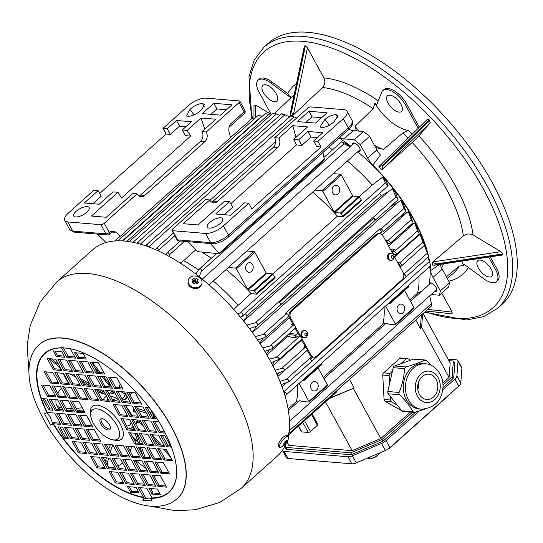 <?xml version="1.0" encoding="UTF-8"?>
<svg xmlns="http://www.w3.org/2000/svg" width="543" height="543" viewBox="0 0 543 543"><rect width="100%" height="100%" fill="white"/><g stroke="black" fill="none" stroke-linecap="round" stroke-linejoin="round"><path stroke-width="0.81" d="M228.365 267.489L235.479 268.079A0.876 0.414 48.2 0 1 236.395 268.833L247.689 289.453L248.239 289.908L254.009 290.39L256.717 294.231L275.165 277.731L272.457 273.882L266.688 273.4L266.138 272.953L254.843 252.325A0.876 0.414 -131.8 0 0 253.92 251.579L246.807 250.981L228.365 267.489A4.378 2.057 48.2 0 1 228.216 267.651L208.98 284.865M314.831 190.125L321.945 190.722A0.876 0.414 48.2 0 1 322.861 191.475L334.155 212.096L334.705 212.544L340.475 213.032L343.183 216.874L361.624 200.367L358.923 196.525L353.154 196.043L352.597 195.595L341.309 174.968A0.876 0.414 -131.8 0 0 340.386 174.215L333.273 173.624L314.831 190.125A4.378 2.057 48.2 0 1 314.682 190.294L246.848 250.988M333.307 173.624L359.758 149.963A4.378 2.057 -131.8 0 0 360.118 149.223M354.694 143.155A4.378 2.057 -131.8 0 0 353.921 143.433L202.234 279.143M385.299 323.852A4.378 2.057 48.2 0 1 385.449 323.689A4.378 2.057 48.2 0 1 386.433 323.418A4.378 2.057 48.2 0 1 388.17 324.09L395.284 324.687A0.876 0.414 48.2 0 0 395.48 324.633L413.929 308.132A0.876 0.414 -131.8 0 0 413.881 307.521L404.569 290.519M298.84 401.209A4.378 2.057 48.2 0 1 298.983 401.046A4.378 2.057 48.2 0 1 299.967 400.775A4.378 2.057 48.2 0 1 301.711 401.447L308.818 402.044A0.876 0.414 48.2 0 0 309.015 401.99L327.463 385.489A0.876 0.414 -131.8 0 0 327.415 384.878L318.11 367.882M431.298 283.079A4.378 2.057 -131.8 0 0 430.524 283.358L410.474 301.297M289.439 421.334L436.368 289.887A4.378 2.057 -131.8 0 0 436.728 289.147M406.13 276.76L404.902 274.52A1.873 0.882 48.2 0 1 406.13 276.76L311.594 361.339A1.873 0.882 -131.8 0 0 310.372 359.099L312.673 357.036A5.254 4.154 94.8 0 0 312.816 357.056L313.881 357.145A5.254 4.154 94.8 0 0 316.644 356.147L401.956 279.821A5.254 4.154 94.8 0 0 403.096 272.484L394.157 256.16M403.795 275.511L404.902 274.52M392.976 254.002L382.971 235.737A5.254 4.154 94.8 0 0 379.951 233.592L378.885 233.504A5.254 4.154 94.8 0 0 376.123 234.501L290.81 310.827A5.254 4.154 94.8 0 0 288.985 314.831L288.482 315.279M381.607 231.963L379.89 228.827L381.03 228.976A1.873 0.882 48.2 0 1 382.761 230.259A1.873 0.882 48.2 0 1 383.066 231.881A1.873 0.882 48.2 0 1 382.686 231.997L381.607 231.963L379.801 233.578M265.581 336.986L288.53 316.46A1.873 0.882 -131.8 0 0 288.224 314.838A1.873 0.882 -131.8 0 0 286.494 313.555L285.353 313.406L379.89 228.827M400.184 265.894L398.467 262.758L399.614 262.907A1.873 0.882 48.2 0 1 401.338 264.197A1.873 0.882 48.2 0 1 401.644 265.812A1.873 0.882 48.2 0 1 401.263 265.934L399.716 266.314M397.999 263.172L398.467 262.758M394.598 256.968L395.161 256.459A1.751 1.385 94.8 0 0 395.752 255.319L395.847 254.694M394.021 254.64L392.243 251.389L394.32 251.667A1.88 0.882 48.2 0 1 396.051 252.957A1.88 0.882 48.2 0 1 396.349 254.579A1.88 0.882 48.2 0 1 395.976 254.701L394.021 254.64M390.41 249.318L391.293 249.393A1.751 1.385 94.8 0 1 392.216 249.061A1.751 1.385 94.8 0 1 392.338 249.074L394.381 249.481L392.243 251.389M391.293 249.393L390.729 249.902M387.831 243.332L386.053 240.081L388.123 240.359A1.88 0.882 48.2 0 1 389.854 241.649A1.88 0.882 48.2 0 1 390.159 243.271A1.88 0.882 48.2 0 1 389.779 243.386L387.831 243.332L387.363 243.746M385.584 240.501L386.053 240.081M272.762 348.301L295.623 327.85A1.88 0.882 -131.8 0 0 295.317 326.228A1.88 0.882 -131.8 0 0 293.587 324.938L291.516 324.66L292.67 323.628L293.369 324.911M295.188 328.237L299.56 336.219M301.385 339.551L305.953 347.893M297.815 333.029L296.559 334.149A1.751 1.385 94.8 0 0 295.976 335.289L295.575 337.882L287.614 336.443L286.989 335.574M269.348 359.147L278.091 356.961A135.139 63.443 48.2 0 1 279.278 359.29L301.82 339.158A1.88 0.882 -131.8 0 0 301.514 337.536A1.88 0.882 -131.8 0 0 299.784 336.246L297.707 335.968L295.575 337.882M299.207 341.493L299.39 341.533A1.751 1.385 94.8 0 0 299.512 341.547A1.751 1.385 94.8 0 0 300.428 341.214L301.684 340.094M298.392 426.146L301.46 431.739A1.751 0.686 -28.7 0 0 301.84 431.929L308.254 432.466A1.751 0.686 -28.7 0 0 310.474 431.522L317.39 425.332A1.751 0.686 -28.7 0 0 317.859 424.402L312.096 413.881M286.378 449.163L285.761 447.493M285.72 447.968A7.005 2.749 -28.7 0 0 285.856 448.674A7.005 2.749 -28.7 0 0 287.396 449.434L349.4 454.613A7.005 2.749 -28.7 0 0 353.771 453.656L380.392 442.369A7.005 2.749 -28.7 0 0 384.906 439.552L415.599 412.096M442.918 387.648L451.803 379.7A7.005 2.749 -28.7 0 0 453.812 376.679L454.824 363.247A7.005 2.749 -28.7 0 0 454.688 362.548A7.005 2.749 -28.7 0 0 453.873 361.923M367.557 458.054A7.005 2.749 -28.7 0 0 369.016 458.699A7.005 2.749 -28.7 0 0 369.43 458.713A7.005 2.749 -28.7 0 0 379.381 453.262A7.005 2.749 -28.7 0 0 379.564 452.964M448.05 359.099L456.344 359.799A7.005 2.749 151.3 0 1 457.885 360.559L461.754 367.625A7.005 2.749 151.3 0 1 461.889 368.324L460.776 383.073A7.005 2.749 151.3 0 1 458.767 386.093L454.898 379.028L442.667 389.969M419.087 411.065L386.087 440.59L389.955 447.656L458.767 386.093M389.955 447.656A7.005 2.749 151.3 0 1 385.442 450.466L356.222 462.86A7.005 2.749 151.3 0 1 351.844 463.817L347.975 456.751L284.206 451.423A7.005 2.749 151.3 0 1 282.665 450.663A7.005 2.749 151.3 0 1 282.53 450.147M284.206 451.423L288.075 458.489L351.844 463.817M288.075 458.489A7.005 2.749 151.3 0 1 286.534 457.729L282.665 450.663M386.087 440.59A7.005 2.749 151.3 0 1 381.573 443.4L352.353 455.794A7.005 2.749 151.3 0 1 347.975 456.751M457.885 360.559A7.005 2.749 151.3 0 1 458.02 361.258L456.907 376A7.005 2.749 151.3 0 1 454.898 379.028M414.207 412.395L402.906 411.451A2.362 1.873 -85.2 0 1 401.752 410.793L388.252 393.784A2.362 1.873 -85.2 0 1 387.804 391.51L393.213 367.679A2.362 1.873 -85.2 0 1 394.564 365.975L413.481 359.161A2.362 1.873 -85.2 0 1 414.126 359.072L425.427 360.016M409.429 411.994A2.362 1.873 94.8 0 0 409.632 412.028A2.362 1.873 94.8 0 0 409.836 412.028M409.632 412.028L403.225 411.492A2.362 1.873 -85.2 0 1 403.021 411.458M410.644 360.185L408.024 358.692A2.362 1.873 94.8 0 0 407.399 358.495A2.362 1.873 94.8 0 0 406.157 358.943L400.815 363.729M401.779 410.834L385.102 401.358A2.362 1.873 -85.2 0 1 384.057 399.451L382.747 375.043A2.362 1.873 -85.2 0 1 383.568 372.878L399.743 358.407A2.362 1.873 -85.2 0 1 400.985 357.959L407.399 358.495M392.406 371.249L389.983 373.414A2.362 1.873 94.8 0 0 389.155 375.58L389.589 383.636M390.274 396.329L390.471 399.987A2.362 1.873 94.8 0 0 391.517 401.895L397.293 405.173M329.173 398.61L353.317 388.367L380.786 438.54L352.19 450.67L325.488 401.901M287.037 442.002L288.883 445.375L352.19 450.67M329.893 397.965L353.317 388.367M289.086 431.183L290.057 431.746L290.098 432.493L431.495 305.987L431.495 303.557L429.642 295.901M289.114 430.945L431.495 303.557M290.098 432.493L288.876 432.819M423.085 313.508L450.181 362.995L449.095 377.426L421.626 327.253L420.33 328.413L421.334 315.083M421.626 327.253L422.63 313.922M415.762 320.065L420.33 328.413M349.468 379.374L354.036 387.722M380.786 438.54L410.372 412.076M442.823 383.039L449.095 377.426M424.884 409.164L414.852 412.307L413.053 411.743C409.979 406.184 405.478 400.517 399.553 394.727L398.983 393.668L399.105 392.453C402.329 384.634 404.135 376.686 404.515 368.622L405.865 366.925C413.596 364.767 419.895 362.5 424.782 360.104L426.581 360.674L431.006 365.29M413.481 359.161L425.332 360.009M425.373 363.817L423.235 363.634A22.779 18.014 94.8 0 0 403.816 392.65A22.779 18.014 94.8 0 0 419.44 409.028L421.578 409.212C434.739 407.929 441.859 400.666 442.932 387.424C444.011 374.65 434.108 363.688 425.373 363.817A22.779 18.014 94.8 0 0 405.947 392.827A22.779 18.014 94.8 0 0 421.578 409.212M417.974 390.39A12.699 10.046 -85.2 0 1 428.807 374.208A12.699 10.046 -85.2 0 1 437.76 387.709A12.699 10.046 -85.2 0 1 426.689 399.526A12.699 10.046 -85.2 0 1 417.974 390.39M417.839 389.582A12.699 10.046 94.8 0 0 418.429 382.55M429.764 266.457A117.621 55.223 48.2 0 1 429.248 283.1A117.621 55.223 48.2 0 1 428.868 284.837M285.964 443.74L285.693 447.364L286.758 449.319M351.626 454.382L350.764 452.808L285.693 447.364M350.764 452.808L381.973 439.572L382.808 441.113M453.066 378.356L452.19 376.754L453.371 361.007L454.796 363.613M381.973 439.572L412.51 412.252M442.966 385.007L452.19 376.754M453.371 361.007L448.885 360.633M288.516 434.984L336.769 391.808A2.104 0.984 -131.8 0 0 336.809 390.695M397.7 311.696A4.819 3.808 -85.2 0 1 397.598 306.537A4.819 3.808 -85.2 0 1 401.27 304.06A4.819 3.808 -85.2 0 1 404.671 309.177A4.819 3.808 -85.2 0 1 400.469 313.657A4.819 3.808 -85.2 0 1 397.7 311.696M288.102 408.954L296.308 401.61A115.632 54.286 -131.8 0 0 297.605 384.702M430.708 265.364L427.877 257.402M283.955 392.385L285.747 392.813L286.589 393.675L286.27 394.842L284.905 395.474M279.95 381.329L286.08 379.55L288.034 379.611A135.139 63.443 48.2 0 1 288.801 381.824L281.247 384.634M288.034 379.611A1.873 0.882 48.2 0 1 288.828 381.804A1.873 0.882 48.2 0 1 288.801 381.824M429.499 261.135A118.306 55.542 48.2 0 0 428.624 256.73A1.873 0.882 -131.8 0 0 428.637 256.717A1.873 0.882 -131.8 0 0 427.843 254.524L424.327 245.416M277.201 374.86L278.607 372.96M275.084 370.292L281.803 368.31L283.527 368.324A135.139 63.443 48.2 0 1 284.512 370.604L307.107 350.391A1.873 0.882 -131.8 0 0 306.802 348.776A1.873 0.882 -131.8 0 0 305.078 347.486L303.931 347.337L305.085 346.305M283.527 368.324A1.873 0.882 48.2 0 1 284.512 370.604L276.659 373.665M272.281 364.652L274.69 361.292M278.091 356.961A1.88 0.882 48.2 0 1 279.278 359.29L271.201 362.575M266.477 354.097L269.498 349.665M262.737 347.9L271.751 345.545A135.139 63.443 48.2 0 1 273.115 347.88L272.776 348.294M271.751 345.545A1.88 0.882 48.2 0 1 273.115 347.88L272.057 348.715L264.869 351.382M259.785 343.278L263.063 338.35A115.632 54.286 -131.8 0 0 262.921 338.126M252.156 332.214L254.891 328.834L255.624 327.09A115.632 54.286 -131.8 0 0 255.251 326.567M375.165 220.2L373.937 217.96A1.873 0.882 48.2 0 1 375.165 220.2L280.629 304.779A1.873 0.882 -131.8 0 0 279.407 302.539L373.937 217.96M246.814 325.108L256.33 322.515A135.139 63.443 48.2 0 1 258.027 324.802L256.968 325.922L249.529 328.664M256.33 322.515A1.873 0.882 48.2 0 1 258.027 324.802M397.836 199.715A1.873 0.882 -131.8 0 0 396.146 197.428L392.379 188.733A117.655 55.237 48.2 0 1 395.596 192.921L398.026 199.627M243.515 320.933L246.603 317.139L247.099 315.741A115.632 54.286 -131.8 0 0 245.327 313.555M388.102 185.57C387.824 185.835 386.962 184.919 385.516 182.821L382.679 177.133A117.655 55.237 48.2 0 1 386.372 181.382L388.13 185.787L242.287 316.277L240.406 317.139M237.359 313.549L241.791 312.795L242.999 314.187L242.287 316.277M332.703 192.969A4.819 3.808 -85.2 0 1 332.601 187.817A4.819 3.808 -85.2 0 1 336.273 185.333A4.819 3.808 -85.2 0 1 339.667 190.45A4.819 3.808 -85.2 0 1 335.472 194.937A4.819 3.808 -85.2 0 1 332.703 192.969M233.748 309.429L250.968 293.505A115.632 54.286 -131.8 0 0 226.139 269.511M238.051 305.057A115.632 54.286 -131.8 0 0 213.223 281.064M350.418 146.943L344.011 143.773L341.513 141.866L345.918 143.501A117.655 55.237 48.2 0 1 350.228 146.732M323.974 157.436L341.513 141.866M195.86 274.086L198.711 269.62C200.469 268.256 201.372 268.826 201.433 271.344L344.011 143.773M201.433 271.344L199.152 276.652M198.711 269.62L216.562 253.533M198.541 269.898A115.632 54.286 -131.8 0 0 183.629 260.667L180.228 263.056M166.117 254.782L166.952 253.024L168.16 252.719L169.206 253.927L169.45 256.595M155.59 249.692L156.33 248.287L157.416 248.029L158.4 249.251L158.597 251.049M145.87 245.884L146.59 244.825L147.506 244.744L148.524 246.834M296.661 118.021L294.068 116.84C291.034 115.625 290.281 115.462 291.808 116.345M289.609 116.854L284.858 114.756C281.742 113.616 280.935 113.514 282.435 114.464M136.965 243.223L138.2 242.66L138.988 243.753M279.706 115.387L275.552 113.609L272.891 113.127L129.241 241.649M132.981 242.321L276.448 113.962M270.55 115.218L266.83 113.799L265.065 113.725L122.874 240.943M262.133 116.351L259.805 115.564L257.918 115.584L117.946 240.82M254.26 118.863L251.524 118.822L115.021 240.949M332.547 149.766A115.632 54.286 -131.8 0 0 328.8 147.248M195.826 249.76L183.629 260.667M211.302 258.237A115.632 54.286 -131.8 0 0 202.139 252.325M359.208 196.661L372.213 185.034A115.632 54.286 -131.8 0 0 347.377 161.04M272.742 274.025L337.434 216.148A115.632 54.286 -131.8 0 0 312.598 192.154M246.237 270.333A4.819 3.808 -85.2 0 1 246.135 265.174A4.819 3.808 -85.2 0 1 249.807 262.69A4.819 3.808 -85.2 0 1 253.201 267.808A4.819 3.808 -85.2 0 1 249.006 272.294A4.819 3.808 -85.2 0 1 246.237 270.333M343.183 216.874L337.434 216.148M256.717 294.231L250.968 293.505M382.679 177.133L372.213 185.034M247.099 315.741L381.254 195.718A115.632 54.286 -131.8 0 0 379.489 193.525M381.254 195.718L388.116 191.923L392.379 188.733M389.779 207.066L397.754 202.559L400.877 200.231A117.655 55.237 48.2 0 1 403.687 204.385L405.859 211.302A1.873 0.882 -131.8 0 0 404.318 208.974L400.877 200.231M255.244 336.558L264.509 334.06A135.139 63.443 48.2 0 1 266.043 336.389L264.882 337.4L257.66 340.074M264.509 334.06A1.873 0.882 48.2 0 1 266.043 336.389M398.263 218.279L408.282 211.641A117.655 55.237 48.2 0 1 410.718 215.768L412.632 221.612M412.972 222.644L412.931 222.793A1.88 0.882 -131.8 0 0 411.56 220.458L408.282 211.641M406.768 228.413L414.662 222.969A117.655 55.237 48.2 0 1 416.725 227.055L418.578 232.56M419.074 234.033L419.087 234.203A1.88 0.882 -131.8 0 0 417.9 231.875L414.662 222.969M401.644 265.812L424.334 245.511A1.873 0.882 -131.8 0 0 423.343 243.237L419.956 234.196A1.751 0.821 48.2 0 1 419.915 234.189L415.802 237.182M420.01 234.209A117.655 55.237 48.2 0 1 421.694 238.262L423.608 243.488M409.802 300.075L417.553 293.139A115.632 54.286 -131.8 0 0 418.85 276.224M311.234 389.053A4.819 3.808 -85.2 0 1 311.132 383.894A4.819 3.808 -85.2 0 1 314.804 381.417A4.819 3.808 -85.2 0 1 318.205 386.535A4.819 3.808 -85.2 0 1 314.003 391.021A4.819 3.808 -85.2 0 1 311.234 389.053M323.336 377.433L382.774 324.252A115.632 54.286 -131.8 0 0 384.071 307.345M298.806 401.209L297.177 401.073A2.898 1.357 48.2 0 0 296.526 401.25A2.898 1.357 48.2 0 0 296.308 401.61M303.7 380.697L322.101 364.305L321.653 363.186M299.105 383.365L308.967 401.386A0.876 0.414 48.2 0 1 309.015 401.99M303.211 379.686L303.652 380.813L302.057 380.718M389.67 302.329L390.118 303.456L388.516 303.361M390.166 303.34L408.567 286.948L408.119 285.828M385.564 306.001L395.433 324.022A0.876 0.414 48.2 0 1 395.48 324.633M382.774 324.252A2.898 1.357 48.2 0 1 382.985 323.893A2.898 1.357 48.2 0 1 383.636 323.709L385.265 323.852M417.553 293.139L421.843 291.123M357.715 151.789A117.621 55.223 48.2 0 1 427.321 253.126M428.251 257.063A117.621 55.223 48.2 0 1 428.705 259.303M339.205 137.936A117.621 55.223 48.2 0 1 350.792 146.23M49.311 358.679A26.281 21.991 12.5 0 0 50.784 359.968L60.463 367.862M58.827 364.869L51.456 358.855M104.534 392.494L100.088 389.894M89.541 383.725L80.065 378.186M74.54 374.955L73.183 374.161M65.547 369.695L65.072 369.416M70.013 373.896L75.823 377.29M81.348 380.521L89.29 385.163M96.925 389.63L104.833 394.252A3.502 2.932 -167.5 0 1 106.347 396.03M91.713 389.195L92.772 389.63M97.604 391.598L102.736 393.682L100.971 391.998M132.621 427.063A3.502 2.769 -85.2 0 1 133.049 427.891L133.558 429.33M134.969 433.273L138.533 443.231M139.938 447.174L143.162 456.181M147.648 464.374L146.515 461.211M145.103 457.267L141.547 447.31M140.135 443.366L136.571 433.402M110.324 444.697L108.702 449.109M110.222 451.885L112.788 444.907M107.31 453.432L107.161 454.097M106.326 457.851L105.763 460.389A26.281 7.398 129.2 0 0 105.518 461.91M107.738 465.969A26.281 7.398 -50.8 0 1 107.718 461.984L108.593 458.041M114.695 466.919A63.069 17.763 -50.8 0 1 109.489 467.353A26.281 7.398 -50.8 0 1 108.396 466.871A26.281 7.398 -50.8 0 1 107.989 466.43M122.67 462.86A8.763 2.464 -50.8 0 1 119.82 464.923A63.069 17.763 -50.8 0 1 117.851 465.819M128.61 455.088A8.763 2.464 -50.8 0 1 128.216 455.855M125.793 459.48A8.763 2.464 -50.8 0 1 125.06 460.369M131.84 446.495L130.157 451.057M77.296 384.166L79.495 384.003M57.863 393.492A63.069 24.761 151.3 0 1 58.61 391.931A8.763 3.441 151.3 0 1 61.63 388.612M61.936 407.793A26.281 10.317 151.3 0 1 56.54 404.976A26.281 10.317 151.3 0 1 56.092 403.687A63.069 24.761 151.3 0 1 56.031 399.696M56.54 404.976L57.701 407.101A26.281 10.317 -28.7 0 0 63.097 409.917M72.545 408.553A26.281 10.317 151.3 0 1 70.42 408.506L65.873 408.132M67.033 410.25L71.581 410.63A26.281 10.317 -28.7 0 0 73.705 410.678M82.36 407.861L76.169 408.309M77.33 410.427L83.52 409.979M130.211 428.576L130.252 429.051M138.628 410.651L146.4 413.087M150.934 414.506L153.784 415.402M152.624 413.284L149.773 412.388M145.239 410.97L137.467 408.533M134.107 409.266A3.502 1.378 -28.7 0 0 132.974 409.992L134.006 409.076M132.974 409.992L134.141 412.11A3.502 1.378 151.3 0 1 135.268 411.384M132.105 392.569L130.035 394.958M125.019 392.664L125.012 394.51A3.502 0.984 -50.8 0 1 122.623 398.386L124.578 399.981A3.502 0.984 129.2 0 0 126.96 396.2M120.22 383.894L118.903 387.641M114.627 392.297L113.032 393.723L111.43 393.594A3.502 2.769 -85.2 0 0 112.313 390.919M113.032 393.723A3.502 2.769 94.8 0 0 113.915 391.048L120.132 402.363L111.587 401.644L112.74 400.612L119.487 401.175M111.654 386.874L103.584 376.699M100.333 372.6L92.12 362.256M94.21 366.776L98.731 372.471M101.982 376.564L110.188 386.915M127.564 397.306L124.578 399.981M136.524 406.816L136.693 406.666A20.322 9.543 -131.8 0 0 136.551 406.429M141.207 422.23A3.502 2.932 12.5 0 0 136.422 421.619L136.117 423.024A3.502 2.932 -167.5 0 1 141.037 423.784L143.725 426.825M153.601 438.004L159.785 445.009M163.436 449.136L170.536 457.172M168.004 452.55L165.113 449.278M161.468 445.145L152.25 434.719M152.216 416.854L153.275 417.391A28.84 13.541 -131.8 0 0 153.411 415.286M142.836 416.617L147.886 415.802M136.422 421.619L138.173 420.051M108.24 399.261A16.819 7.894 -131.8 0 0 107.304 399.879A16.819 7.894 -131.8 0 0 107.039 400.137M126.641 426.011A16.819 7.894 -131.8 0 0 129.729 424.945A16.819 7.894 -131.8 0 0 131.073 422.345M117.01 400.972A16.819 7.894 -131.8 0 0 111.824 398.935M110.27 396.105A20.322 9.543 48.2 0 1 118.815 399.947M126.397 406.931A20.322 9.543 48.2 0 1 132.037 415.714M133.144 426.126A20.322 9.543 48.2 0 1 132.064 427.558A20.322 9.543 48.2 0 1 128.196 428.841M103.462 399.838A20.322 9.543 48.2 0 1 104.962 397.266A20.322 9.543 48.2 0 1 106.625 396.309M284.817 441.9L286.1 442.952L285.645 443.869L284.03 445.314L284.491 444.398L283.765 443.801M284.491 444.398L282.923 445.423L283.215 444.113L284.783 443.081L284.81 441.812L286.426 440.373L286.392 441.642L285.699 441.072M286.392 441.642L287.525 440.258L287.233 441.568L286.1 442.952M286.629 441.398L287.233 441.568M285.645 443.869L284.81 442.796M279.387 445.966A7.005 1.975 -50.8 0 1 283.636 439.26A7.005 1.975 -50.8 0 1 288.428 436.409A7.005 1.975 -50.8 0 1 288.666 437.373C287.695 442.464 284.994 445.776 280.561 447.31A7.005 1.975 -50.8 0 1 279.57 447.269A7.005 1.975 -50.8 0 1 279.387 445.966M279.57 447.269L278.294 446.231L278.111 444.927C280.568 439.056 283.561 435.853 287.091 435.316L288.428 436.409M198.5 282.251L196.824 283.005A138.411 64.977 -131.8 0 0 196.573 282.801L197.007 280.853L198.5 282.251L196.885 283.69L195.399 282.299L194.014 283.656L192.188 282.17L193.573 280.806L192.012 279.72L193.627 278.274L195.188 279.367L194.747 281.328A138.411 64.977 -131.8 0 0 194.509 281.138L193.627 278.274M193.036 282.855L193.573 280.806M194.509 281.138L193.247 282.272M195.188 279.367L196.498 278.315L194.747 281.328M196.498 278.315L198.324 279.801L197.007 280.853M196.647 282.482L194.957 281.138M190.45 285.991A7.005 5.864 -167.5 0 1 188.217 280.344A7.005 5.864 -167.5 0 1 196.335 276.143A7.005 5.864 -167.5 0 1 201.901 283.392A7.005 5.864 -167.5 0 1 197.319 287.6A7.005 5.864 -167.5 0 1 190.45 285.991M201.901 283.392L201.691 284.335C199.383 289.039 195.568 289.894 190.247 286.908L188.774 285.299L187.987 283.419L188.217 280.344M112.442 439.749L115.164 440.298A21.903 10.283 -131.8 0 0 120.695 424.83A21.903 10.283 -131.8 0 0 97.197 405.159A21.903 10.283 -131.8 0 0 90.43 412.653L90.674 415.422A19.27 9.048 -131.8 0 0 112.442 439.749A19.27 9.048 -131.8 0 0 117.308 426.133A19.27 9.048 -131.8 0 0 96.634 408.831A19.27 9.048 -131.8 0 0 90.674 415.422M109.414 424.735A7.005 3.292 48.2 0 1 109.815 429.601A7.005 3.292 48.2 0 1 102.688 426.574A7.005 3.292 48.2 0 1 100.469 419.155A7.005 3.292 48.2 0 1 109.414 424.735M101.174 418.782A7.005 3.292 -131.8 0 0 103.842 425.542A7.005 3.292 -131.8 0 0 110.263 428.936M118.225 469.634L112.034 458.326L120.58 459.045L126.77 470.347L118.225 469.634L119.372 468.602L126.125 469.166M113.833 458.475L119.372 468.602M142.537 458.183L136.347 446.875L144.893 447.588L151.083 458.896L142.537 458.183L143.691 457.152L150.438 457.715M138.146 447.025L143.691 457.152M127.062 429.913L120.872 418.605L129.417 419.318L135.607 430.626L127.062 429.913L128.216 428.882L134.963 429.445M122.67 418.755L128.216 428.882M146.99 407.304L152.529 417.424L151.382 418.456L145.191 407.155L149.04 407.474M150.567 409.524L155.651 418.816L151.382 418.456M152.529 417.424L155.006 417.635M166.857 446.726L160.667 435.418L164.936 435.778L171.126 447.086L166.857 446.726L168.004 445.694L170.482 445.905M162.466 435.567L168.004 445.694M151.782 434.678L157.321 444.798L156.167 445.83L149.977 434.529L158.529 435.242L164.719 446.55L156.167 445.83M157.321 444.798L164.067 445.369M148.429 431.699L142.239 420.391L150.791 421.11L156.981 432.411L148.429 431.699L149.583 430.667L156.33 431.23M144.044 420.54L149.583 430.667M140.691 417.567L134.501 406.259L143.053 406.972L149.244 418.28L140.691 417.567L141.845 416.535L148.592 417.099M136.307 406.408L141.845 416.535M128.562 392.277L134.107 402.397L132.954 403.429L126.763 392.127L135.316 392.84L141.506 404.148L132.954 403.429M134.107 402.397L140.854 402.967M163.911 459.969L157.714 448.661L166.267 449.373L172.457 460.681L163.911 459.969L165.058 458.937L171.812 459.5M159.52 448.81L165.058 458.937M145.483 444.941L139.293 433.633L147.845 434.346L154.036 445.654L145.483 444.941L146.637 443.909L153.384 444.473M141.092 433.782L146.637 443.909M148.83 447.914L154.375 458.041L153.221 459.073L147.031 447.765L155.583 448.484L161.773 459.785L153.221 459.073M154.375 458.041L161.122 458.604M133.354 419.651L138.899 429.778L137.746 430.803L131.555 419.501L140.108 420.214L146.298 431.522L137.746 430.803M138.899 429.778L145.646 430.341M130.008 416.671L123.818 405.363L132.37 406.083L138.56 417.384L130.008 416.671L131.162 415.639L137.908 416.203M125.616 405.512L131.162 415.639M117.879 391.381L123.424 401.508L122.27 402.539L116.08 391.231L124.625 391.944L130.815 403.252L122.27 402.539M123.424 401.508L130.171 402.071M110.141 377.249L115.686 387.376L114.532 388.408L108.342 377.1L116.888 377.813L123.078 389.121L114.532 388.408M115.686 387.376L122.433 387.94M70.352 360.437L75.891 370.557L74.744 371.588L68.547 360.287L77.099 361L83.289 372.308L74.744 371.588M75.891 370.557L82.645 371.127M59.662 359.541L65.208 369.668L64.054 370.699L57.863 359.391L66.416 360.104L72.606 371.412L64.054 370.699M65.208 369.668L71.954 370.231M56.316 356.561L53.221 350.914L61.773 351.626L64.868 357.28L56.316 356.561L57.47 355.529L64.217 356.099M55.019 351.063L57.47 355.529M48.979 358.645L54.524 368.772L53.37 369.803L47.18 358.495L55.725 359.215L61.916 370.516L53.37 369.803M54.524 368.772L61.271 369.335M81.375 439.579L75.185 428.271L83.731 428.99L89.928 440.298L81.375 439.579L82.529 438.547L89.276 439.111M76.984 428.427L82.529 438.547M69.246 414.289L74.791 424.416L73.638 425.447L67.447 414.139L75.993 414.852L82.183 426.16L73.638 425.447M74.791 424.416L81.538 424.979M65.9 411.316L59.71 400.008L68.255 400.72L74.445 412.028L65.9 411.316L67.054 410.284L73.8 410.847M61.508 400.157L67.054 410.284M47.479 396.288L41.288 384.98L49.834 385.693L56.024 397.001L47.479 396.288L48.632 395.256L55.379 395.82M43.087 385.13L48.632 395.256M58.162 397.177L51.972 385.869L60.517 386.589L66.708 397.897L58.162 397.177L59.316 396.146L66.063 396.709M53.771 386.025L59.316 396.146M55.216 410.42L49.026 399.112L57.572 399.824L63.762 411.132L55.216 410.42L56.37 409.388L63.117 409.951M50.825 399.261L56.37 409.388M62.954 424.551L56.764 413.243L65.309 413.963L71.5 425.271L62.954 424.551L64.108 423.52L70.855 424.083M58.563 413.399L64.108 423.52M48.802 409.884L42.612 398.576L46.888 398.935L53.078 410.243L48.802 409.884L49.956 408.852L52.433 409.062M44.417 398.725L49.956 408.852M59.893 426.995L65.431 437.122L64.278 438.153L58.087 426.846L62.364 427.198L68.554 438.506L64.278 438.153M65.431 437.122L67.909 437.325M70.692 438.69L64.502 427.382L73.047 428.094L79.237 439.402L70.692 438.69L71.846 437.658L78.592 438.221M66.3 427.531L71.846 437.658M78.43 452.821L72.239 441.513L80.785 442.226L86.975 453.534L78.43 452.821L79.583 451.79L86.33 452.353M74.038 441.663L79.583 451.79M92.459 456.69L98.005 466.817L96.851 467.849L90.661 456.541L99.213 457.254L105.403 468.561L96.851 467.849M98.005 466.817L104.751 467.38M151.972 494.035L148.877 488.381L157.422 489.094L160.518 494.748L151.972 494.035L153.126 493.003L159.873 493.567M150.676 488.53L153.126 493.003M125.962 483.765L119.772 472.464L128.318 473.177L134.508 484.485L125.962 483.765L127.116 482.734L133.863 483.304M121.571 472.614L127.116 482.734M129.309 486.745L131.759 491.218L130.605 492.25L127.51 486.596L136.055 487.309L139.151 492.963L130.605 492.25M131.759 491.218L138.506 491.782M110.887 471.718L116.426 481.845L115.272 482.876L109.082 471.568L117.634 472.281L123.824 483.589L115.272 482.876M116.426 481.845L123.173 482.408M136.646 484.661L130.456 473.353L139.001 474.066L145.191 485.374L136.646 484.661L137.8 483.63L144.547 484.193M132.254 473.503L137.8 483.63M147.329 485.557L141.139 474.249L149.685 474.962L155.875 486.27L147.329 485.557L148.483 484.526L155.23 485.089M142.938 474.399L148.483 484.526M158.013 486.447L151.823 475.139L160.375 475.858L166.565 487.159L158.013 486.447L159.167 485.415L165.914 485.978M153.621 475.295L159.167 485.415M160.959 473.204L154.769 461.903L163.321 462.616L169.511 473.924L160.959 473.204L162.113 472.179L168.859 472.743M156.574 462.052L162.113 472.179M150.275 472.315L144.085 461.007L152.631 461.72L158.827 473.028L150.275 472.315L151.429 471.283L158.176 471.847M145.884 461.156L151.429 471.283M139.592 471.419L133.402 460.111L141.947 460.831L148.137 472.138L139.592 471.419L140.746 470.387L147.492 470.951M135.2 460.267L140.746 470.387M128.908 470.53L122.718 459.222L131.263 459.935L137.454 471.243L128.908 470.53L130.062 469.498L136.809 470.062M124.517 459.371L130.062 469.498M107.534 468.738L101.344 457.437L109.896 458.149L116.087 469.457L107.534 468.738L108.688 467.713L115.435 468.276M103.15 457.586L108.688 467.713M89.113 453.717L82.923 442.409L91.475 443.122L97.665 454.43L89.113 453.717L90.267 452.686L97.014 453.249M84.722 442.559L90.267 452.686M110.487 455.502L104.297 444.194L112.842 444.907L119.032 456.215L110.487 455.502L111.634 454.471L118.388 455.034M106.095 444.344L111.634 454.471M134.8 444.045L128.61 432.737L137.155 433.457L143.345 444.765L134.8 444.045L135.954 443.013L142.7 443.577M130.408 432.893L135.954 443.013M131.854 457.287L125.664 445.979L134.209 446.692L140.399 458L131.854 457.287L133.008 456.256L139.755 456.819M127.462 446.129L133.008 456.256M121.17 456.391L114.98 445.084L123.526 445.803L129.716 457.111L121.17 456.391L122.324 455.36L129.071 455.93M116.779 445.24L122.324 455.36M99.797 454.606L93.606 443.298L102.159 444.018L108.349 455.319L99.797 454.606L100.95 453.575L107.697 454.138M95.412 443.448L100.95 453.575M92.059 440.475L85.869 429.167L94.421 429.88L100.611 441.188L92.059 440.475L93.213 439.443L99.96 440.006M87.674 429.316L93.213 439.443M84.321 426.336L78.131 415.035L86.683 415.748L92.873 427.056L84.321 426.336L85.475 425.312L92.222 425.875M79.93 415.185L85.475 425.312M72.192 401.046L77.737 411.173L76.583 412.205L70.393 400.897L78.945 401.616L85.136 412.918L76.583 412.205M77.737 411.173L84.484 411.737M68.846 398.073L62.655 386.765L71.208 387.478L77.398 398.786L68.846 398.073L69.999 397.042L76.746 397.605M64.454 386.915L69.999 397.042M46.033 371.887L51.578 382.014L50.424 383.046L44.234 371.738L52.78 372.45L58.97 383.758L50.424 383.046M51.578 382.014L58.325 382.577M61.108 383.942L54.918 372.634L63.47 373.346L69.66 384.654L61.108 383.942L62.262 382.91L69.009 383.473M56.716 372.783L62.262 382.91M71.791 384.831L65.601 373.523L74.153 374.242L80.344 385.544L71.791 384.831L72.945 383.799L79.692 384.363M67.407 373.672L72.945 383.799M82.482 385.727L76.291 374.419L84.837 375.132L91.027 386.44L82.482 385.727L83.629 384.695L90.382 385.258M78.09 374.568L83.67 384.695M103.849 387.512L97.659 376.204L106.204 376.917L112.394 388.225L103.849 387.512L105.003 386.48L111.749 387.044M99.457 376.353L105.003 386.48M107.195 390.492L112.74 400.612M111.587 401.644L105.396 390.336L113.942 391.055M119.324 415.782L113.134 404.474L121.68 405.187L127.87 416.495L119.324 415.782L120.478 414.75L127.225 415.314M114.933 404.623L120.478 414.75M75.144 387.811L80.683 397.931L79.529 398.962L73.339 387.661L81.891 388.374L88.081 399.682L79.529 398.962M80.683 397.931L87.43 398.501M85.828 388.7L91.367 398.827L90.219 399.858L84.029 388.55L92.575 389.263L98.765 400.571L90.219 399.858M91.367 398.827L98.12 399.39M96.511 389.596L102.057 399.723L100.903 400.754L94.713 389.446L103.258 390.159L109.448 401.467L100.903 400.754M102.057 399.723L108.804 400.286M93.165 386.616L86.975 375.308L95.52 376.027L101.711 387.335L93.165 386.616L94.319 385.584L101.066 386.148M88.774 375.464L94.319 385.584M85.427 372.484L79.237 361.176L87.783 361.889L93.973 373.197L85.427 372.484L86.581 371.453L93.328 372.016M81.036 361.326L86.581 371.453M91.719 362.222L97.265 372.349L96.111 373.38L89.921 362.072L98.466 362.785L104.656 374.093L96.111 373.38M97.265 372.349L104.012 372.912M76.393 352.848L78.844 357.321L77.69 358.353L74.595 352.699L83.14 353.412L86.235 359.066L77.69 358.353M78.844 357.321L85.59 357.885M63.416 347.764L68.153 356.425L74.9 356.989M68.153 356.425L66.999 357.457L61.386 347.595M70.427 348.816L75.552 358.17L66.999 357.457M50.703 425.06L44.512 413.759L47.275 412.456L54.626 413.067L60.816 424.375L53.465 423.757L50.703 425.06L53.581 422.644L60.171 423.194M142.816 500.198L143.515 497.218L138.194 487.485L146.739 488.205L152.067 497.931L151.361 500.911L142.816 500.198L144.669 498.542L149.807 498.121L151.836 498.807M139.992 487.641L145.422 497.551L144.669 498.542M46.8 412.646L50.329 416.976L52.549 423.404M154.728 421.436L160.266 431.563L164.638 431.929M160.266 431.563L159.119 432.595L152.929 421.287L158.855 421.782M165.248 433.104L159.119 432.595M61.284 347.629L68.364 348.416C98.358 352.685 144.105 391.91 163.85 430.443C171.581 445.022 175.81 457.953 176.55 469.227C176.889 475.451 176.197 480.555 174.459 484.546A93.24 43.773 -131.8 0 1 152.067 498.325M241.18 488.381A138.411 64.977 -131.8 0 0 217.22 366.62A138.411 64.977 -131.8 0 0 87.823 273.523A138.411 64.977 -131.8 0 0 56.676 282.021L92.982 249.542A138.411 64.977 48.2 0 1 124.137 241.038A138.411 64.977 48.2 0 1 239.639 316.223A138.411 64.977 48.2 0 1 288.258 436.273M286.154 443.264A138.411 64.977 48.2 0 1 277.554 455.842L241.235 488.333L219.718 502.458L195.222 509.762L175.301 510.678L149.325 506.028M307.223 350.215L309.795 354.912A5.254 4.154 94.8 0 0 312.673 357.036M304.793 330.646L303.992 330.578A3.502 2.769 94.8 0 0 301.324 332.384A3.502 2.769 94.8 0 0 301.392 336.137A3.502 2.769 94.8 0 0 303.408 337.563L304.209 337.631A3.502 2.769 -85.2 0 1 302.193 336.205A3.502 2.769 -85.2 0 1 302.125 332.452A3.502 2.769 -85.2 0 1 304.793 330.646C309.028 330.728 308.112 338.656 304.209 337.631M391.259 253.289L390.458 253.221A3.502 2.769 94.8 0 0 387.783 255.027A3.502 2.769 94.8 0 0 387.858 258.773A3.502 2.769 94.8 0 0 389.874 260.206L390.675 260.273A3.502 2.769 -85.2 0 1 388.659 258.841A3.502 2.769 -85.2 0 1 388.584 255.095A3.502 2.769 -85.2 0 1 391.259 253.289C395.494 253.371 394.571 261.298 390.675 260.273M379.951 233.592A5.254 4.154 94.8 0 0 377.195 234.59L291.883 310.922A5.254 4.154 94.8 0 0 290.743 318.252L294.761 325.59M295.786 327.456L300.951 336.898M301.976 338.771L310.861 355A5.254 4.154 94.8 0 0 313.881 357.145M288.985 314.831A5.254 4.154 94.8 0 0 289.677 318.164L292.67 323.628M188.143 241.696L197.632 251.633L219.447 253.771L197.632 251.633M295.989 137.325L292.786 125.671L278.926 138.071A7.005 5.545 -85.2 0 1 277.412 147.852L217.458 201.487A7.005 5.545 -85.2 0 1 213.779 202.817A7.005 5.545 -85.2 0 1 209.754 199.96L205.478 199.6L172.62 228.997A2.627 1.032 151.3 0 0 171.921 230.395A2.627 1.032 151.3 0 0 172.498 230.68L205.621 233.449L210.65 242.633L177.527 239.863L172.498 230.68M209.754 199.96L183.208 223.702L198.052 224.945L224.598 201.202L229.519 201.609L215.686 213.99L230.646 215.238L244.479 202.858L248.755 203.218L251.85 208.872L321.022 146.983L317.926 141.329L343.285 118.639L348.314 127.829L228.42 235.099A2.627 1.235 -131.8 0 1 228.569 236.924L348.463 129.648C353.371 123.845 352.95 124.741 352.061 120.383L347.031 111.193A14.016 5.505 151.3 0 0 343.963 109.672L310.84 106.903A2.627 1.032 151.3 0 0 307.508 108.315L274.649 137.712A7.005 5.545 -85.2 0 1 273.136 147.492L213.189 201.127A7.005 5.545 -85.2 0 1 211.689 202.091M308.899 111.254L297.374 121.571L315.537 123.085L327.062 112.774L308.899 111.254L311.994 116.908L321.551 117.709M336.063 114.654C332.472 114.709 328.773 116.283 324.952 119.365L319.997 126.94L321.653 127.544C326.051 127.306 330.239 125.304 334.196 121.544L337.984 115.598L336.063 114.654L337.746 117.729M220.777 217.797A8.763 3.441 -28.7 0 0 211.383 221.157A8.763 3.441 -28.7 0 0 207.324 227.164A8.763 3.441 -28.7 0 0 216.664 225.969A8.763 3.441 -28.7 0 0 222.691 218.748A8.763 3.441 -28.7 0 0 220.777 217.797M219.447 253.771L323.669 160.592L324.334 159.201L322.936 152.488M324.293 158.943L219.026 253.418M278.926 138.071L274.649 137.712M230.687 203.734L296.417 144.927L293.77 139.313L307.63 126.913L292.786 125.671M229.519 201.609L232.614 207.263L224.293 214.709M321.022 146.983L316.745 146.63L313.65 140.976L322.875 132.723L307.915 131.474L298.691 139.721L301.786 145.375L296.417 144.927M317.356 137.657L311.01 137.128L301.786 145.375M228.569 236.924C223.187 241.411 217.716 243.671 212.157 243.705A2.627 2.077 -85.2 0 1 210.65 242.633A14.016 5.505 151.3 0 0 228.42 235.099L223.39 225.908A14.016 5.505 151.3 0 1 205.621 233.449M223.39 225.908L248.755 203.218M298.691 139.721L293.77 139.313M307.915 131.474L311.01 137.128M317.926 141.329L313.65 140.976M347.031 111.193A14.016 5.505 151.3 0 1 343.285 118.639M218.89 253.248L210.569 243.576M305.981 122.29L311.994 116.908M226.451 109.754L216.901 108.96L210.888 114.335M213.806 103.306L231.97 104.819L220.438 115.136L202.274 113.616L213.806 103.306L216.901 108.96M202.498 103.489L204.419 104.439L202.077 109.089C197.896 113.473 193.233 115.903 188.088 116.378L186.432 115.768L189.955 109.489C193.912 105.722 198.1 103.727 202.498 103.489L204.188 106.564M99.654 193.471L166.09 134.033L162.995 128.379L167.271 128.739L170.366 134.392L179.59 126.139L176.489 120.485L191.448 121.734L182.231 129.987L187.152 130.401L201.012 118.001L215.856 119.236L201.996 131.637L206.265 131.997A7.005 5.545 -85.2 0 1 204.752 141.777L144.805 195.412A7.005 5.545 -85.2 0 1 141.126 196.742A7.005 5.545 -85.2 0 1 137.094 193.885L104.242 223.282L109.272 232.465L110.738 231.148L115.992 232.024L120.139 236.375M201.996 131.637A7.005 5.545 -85.2 0 1 200.476 141.418L140.528 195.052A7.005 5.545 -85.2 0 1 139.035 196.016M167.271 128.739L176.489 120.485M179.59 126.139L185.937 126.668M182.231 129.987L185.326 135.641L190.695 136.089L187.152 130.401M166.09 134.033L170.366 134.392M92.873 203.72L101.195 196.274L98.1 190.627L93.824 190.267L68.459 212.958A14.016 5.505 -28.7 0 0 64.712 220.404A14.016 5.505 -28.7 0 0 67.787 221.924L72.816 231.114L105.939 233.884L100.91 224.693L67.787 221.924M137.094 193.885L132.825 193.525L106.279 217.275L91.434 216.033L117.98 192.283L121.523 197.978L190.695 136.089M230.626 137.522L228.847 131.053L228.922 127.435L230.001 124.449L229.18 127.137L244.302 113.609A2.627 1.235 -131.8 0 0 244.153 111.79L239.124 102.6A2.627 1.032 -28.7 0 0 239.83 101.202A2.627 1.032 -28.7 0 0 239.253 100.917L206.13 98.154A14.016 5.505 -28.7 0 0 188.36 105.688L162.995 128.379M239.124 102.6L206.265 131.997M201.012 118.001L204.792 129.132M117.98 192.283L113.053 191.876L99.22 204.249L84.26 203.001L98.1 190.627M100.91 224.693A2.627 1.032 -28.7 0 0 104.242 223.282M87.213 206.632A8.763 3.441 151.3 0 1 89.133 207.582A8.763 3.441 151.3 0 1 83.099 214.804A8.763 3.441 151.3 0 1 73.767 215.999A8.763 3.441 151.3 0 1 77.825 209.992A8.763 3.441 151.3 0 1 87.213 206.632M106.075 242.483L97.34 234.108M111.383 232.166L110.738 231.148M430.199 266.07A118.306 55.542 48.2 0 1 430.572 270.652A17.519 8.226 -131.8 0 0 432.988 277.419L440.353 290.872A132.275 62.099 48.2 0 1 439.382 295.216L431.176 294.53M339.619 137.569A17.519 8.226 -131.8 0 0 344.099 138.893L354.267 139.741A132.275 62.099 48.2 0 1 360.301 144.669L367.672 158.115A17.519 8.226 -131.8 0 0 372.783 165.113A118.306 55.542 48.2 0 1 428.21 254.932M357.946 151.585A5.43 2.552 -131.8 0 0 360.226 149.841A5.43 2.552 -131.8 0 0 354.09 142.985A5.43 2.552 -131.8 0 0 353.751 142.931A5.43 2.552 -131.8 0 0 352.102 145.056M434.549 291.51A5.43 2.552 -131.8 0 0 435.153 291.625A5.43 2.552 -131.8 0 0 436.83 289.765A5.43 2.552 -131.8 0 0 430.701 282.91A5.43 2.552 -131.8 0 0 429.248 283.1M441.737 293.111L452.129 312.096L452.088 313.881L451.518 313.834M253.995 105.132L253.954 118.788L253.995 105.132L255.61 105.084L271.242 114.424M271.31 114.546L259.14 92.324A17.519 8.226 48.2 0 1 258.149 80.16L259.296 79.129A17.519 8.226 48.2 0 1 271.819 81.857L287.749 93.586L290.2 97.265A121.965 57.259 48.2 0 1 290.817 96.206L290.525 98.229M395.637 110.908A10.514 4.935 48.2 0 1 388.035 103.014A10.514 4.935 48.2 0 1 387.478 95.806A10.514 4.935 48.2 0 1 398.168 100.353A10.514 4.935 48.2 0 1 401.501 111.478A10.514 4.935 48.2 0 1 395.637 110.908M356.439 130.897L355.115 126.186L373.129 108.736L374.921 103.238A121.965 57.259 48.2 0 1 376.808 104.507L381.722 92.174A17.519 8.226 48.2 0 1 382.808 90.586A17.519 8.226 48.2 0 1 405.173 104.534L418.185 128.297M382.808 90.586L383.962 89.554A17.519 8.226 48.2 0 1 406.327 103.503L419.305 127.205M429.208 119.867L430.3 122.609L418.863 135.974L412.218 142.504L382.191 169.47L381.749 169.81L382.761 166.334L382.157 165.703L429.208 119.867L427.327 119.392L379.082 166.396M502.838 253.893L436.185 263.912L436.253 264.502L435.398 264.923L432.723 265.188L432.391 262.303L463.355 235.9C466.457 233.673 469.702 233.381 473.089 235.017L500.958 251.667L502.838 253.893L502.533 255.006L434.352 265.255M477.277 265.534A10.514 4.935 48.2 0 1 477.765 260.708A10.514 4.935 48.2 0 1 488.449 265.255A10.514 4.935 48.2 0 1 491.782 276.38A10.514 4.935 48.2 0 1 484.159 274.656A10.514 4.935 48.2 0 1 477.277 265.534M488.693 257.083L495.454 269.437A17.519 8.226 48.2 0 1 496.451 281.6A17.519 8.226 48.2 0 1 483.935 278.871L464.401 264.495A121.965 57.259 48.2 0 1 463.783 265.554L459.263 266.056L446.387 276.808M490.281 256.846L496.607 268.405A17.519 8.226 48.2 0 1 497.605 280.568L496.451 281.6M461.788 261.129A33.286 15.625 -131.8 0 0 463.783 265.554M436.185 263.912L432.391 262.303M381.749 169.803L378.804 166.701L382.157 165.703M379.184 166.301L427.327 119.392M374.921 103.238A33.286 15.625 -131.8 0 0 408.2 130.381L402.838 132.974L383.575 149.4L375.641 147.581M412.069 134.257A121.965 57.259 -131.8 0 0 408.2 130.381M372.79 165.113L380.446 155.074A17.519 8.226 48.2 0 1 376.89 149.868L369.525 136.415A132.275 62.099 -131.8 0 0 363.491 131.487L353.323 130.639A17.519 8.226 48.2 0 1 348.898 129.343L348.396 129.716M290.295 113.209L304.379 46.155L305.349 45.863L307.447 47.832L323.879 77.846C325.467 81.436 324.999 84.654 322.481 87.518L292.908 115.381L291.55 111.566L291.021 111.519L290.24 113.46L290.295 115.164L292.908 115.381M258.149 80.16A17.519 8.226 48.2 0 1 270.665 82.889L290.2 97.265M277.324 96.226A10.514 4.935 48.2 0 1 276.835 101.052A10.514 4.935 48.2 0 1 266.151 96.511A10.514 4.935 48.2 0 1 262.819 85.387A10.514 4.935 48.2 0 1 270.441 87.104A10.514 4.935 48.2 0 1 277.324 96.226M307.99 32.322A175.199 82.251 -131.8 0 0 268.554 43.094L263.939 47.221A175.199 82.251 48.2 0 1 303.381 36.449A175.199 82.251 48.2 0 1 467.116 154.212A175.199 82.251 48.2 0 1 497.578 308.356L502.187 304.229A175.199 82.251 -131.8 0 0 471.724 150.085A175.199 82.251 -131.8 0 0 307.99 32.322M441.676 268.147L443.604 263.864M439.382 295.216L448.606 286.962A132.275 62.099 -131.8 0 0 449.577 282.625L442.206 269.172A17.519 8.226 48.2 0 1 440.203 264.373M440.353 290.872L449.577 282.625M430.572 270.652L440.122 264.081M360.301 144.669L369.525 136.415M363.491 131.487L354.267 139.741M301.84 431.929L298.582 425.977M451.946 392.195A1.751 0.821 48.2 0 1 451.803 392.616L389.541 448.321L387.94 449.163M389.691 447.887A1.751 0.821 48.2 0 1 389.541 448.321M352.353 455.794L356.222 462.86M385.442 450.466L381.573 443.4M456.907 376L460.776 383.073M461.889 368.324L458.02 361.258M406.157 358.943L399.743 358.407M383.568 372.878L389.983 373.414M389.155 375.58L382.747 375.043M384.057 399.451L390.471 399.987M391.517 401.895L385.102 401.358M394.564 365.975L405.865 366.925M404.515 368.622L393.213 367.679M387.804 391.51L399.105 392.453M399.553 394.727L388.252 393.784M401.752 410.793L413.053 411.743M415.619 391.245A15.767 12.469 94.8 0 0 436.409 397.781A15.767 12.469 94.8 0 0 431.217 371.582A15.767 12.469 94.8 0 0 415.619 391.245M288.815 433.246L289.324 432.785M308.254 432.466L302.689 422.305M310.474 431.522L304.528 420.655M317.39 425.332L311.444 414.472M282.027 386.738L286.446 382.788M283.765 391.788L429.581 261.332M277.894 376.428L283.975 370.984M400.13 267.068L401.406 265.921M286.08 379.55L311.601 356.717M403.714 274.303L427.334 253.167M281.803 368.31L305.078 347.486M272.871 365.799L300.096 341.438M266.959 354.925L287.614 336.443M255.543 322.596L395.928 197M240.332 312.72L385.516 182.821M322.861 191.475L341.309 174.968M321.945 190.722L340.386 174.215M334.155 212.096L352.597 195.595M334.705 212.544L353.154 196.043M340.475 213.032L358.923 196.525M341.031 213.48L359.473 196.98M342.64 216.426L361.088 199.919M169.375 254.843L184.416 241.384M158.57 250.262L174.832 235.716M148.701 246.902L294.068 116.84M140.277 244.112L284.858 114.756M126.886 241.323L268.731 114.417M122.284 240.909L261.712 116.161M256.174 293.783L274.622 277.276M254.565 290.838L273.007 274.337M254.009 290.39L272.457 273.882M248.239 289.908L266.688 273.4M247.689 289.453L266.138 272.953M236.395 268.833L254.843 252.325M235.479 268.079L253.92 251.579M243.685 321.144L388.116 191.923M255.624 327.09L256.887 325.963M252.42 332.587L397.754 202.559M381.03 228.976L404.04 208.39M263.484 334.142L286.494 313.555M263.063 338.35L263.586 337.882M288.584 315.51L288.971 315.164M380.127 233.612L381.953 231.976M260.158 343.848L289.433 317.655M382.184 234.671L406.3 213.094M387.471 243.95L388.15 243.339M388.632 246.067L413.807 223.54M395.447 256.133L419.956 234.196M399.614 262.907L422.888 242.09M394.32 251.667L417.506 230.924M388.123 240.359L411.221 219.691M270.489 345.606L293.587 324.938M289.263 333.538L296.559 334.149M288.048 334.631L295.976 335.289M276.597 356.995L299.784 336.246M308.967 401.386L327.415 384.878M303.625 380.446L322.067 363.946M390.091 303.089L408.533 286.589M395.433 324.022L413.881 307.521M51.035 358.821L50.784 359.968M105.023 393.383L104.833 394.252M103.177 393.288L102.736 393.682M133.049 427.891L134.162 427.986M105.763 460.389L107.718 461.984M71.581 410.63L70.42 408.506M132.811 437.278A76.176 35.763 -131.8 0 0 137.684 440.862M140.04 447.446A93.647 43.963 48.2 0 1 139.626 447.147M126.858 396.017L125.012 394.51M125.012 394.096A20.322 9.543 -131.8 0 0 120.648 391.612M141.037 423.784L141.336 422.461M138.94 411.221A20.322 9.543 -131.8 0 0 138.723 410.684M60.192 367.638A136.653 64.155 -131.8 0 0 60.999 369.315M63.002 373.306A136.653 64.155 -131.8 0 0 68.554 383.433M135.255 460.267A136.653 64.155 -131.8 0 0 146.094 468.399M61.678 347.73A92.914 43.623 -131.8 0 0 47.275 412.456M53.465 423.757A92.914 43.623 -131.8 0 0 143.515 497.218M152.067 497.931A92.914 43.623 -131.8 0 0 176.407 476.734M53.119 423.873A93.24 43.773 -131.8 0 0 143.515 497.605M60.436 347.751L53.031 348.823A93.24 43.773 -131.8 0 0 46.929 412.565M62.628 338.194A103.353 48.524 -131.8 0 0 40.813 343.352C33.089 348.755 27.136 360.566 29.444 379.516C31.718 395.671 38.852 412.972 50.845 431.413C64.76 452.4 81.531 470.123 101.174 484.573C115.191 494.721 128.623 501.399 141.452 504.61C150.065 506.734 157.87 506.924 164.868 505.173C170.285 503.775 174.839 501.148 178.532 497.293A103.353 48.524 -131.8 0 0 158.074 406.076A103.353 48.524 -131.8 0 0 62.628 338.194M175.172 500.293A103.442 48.565 -131.8 0 0 161.027 409.924A103.442 48.565 -131.8 0 0 62.696 338.031A103.442 48.565 -131.8 0 0 37.453 346.366M84.803 384.79A93.647 43.963 48.2 0 1 83.12 381.559M112.272 390.912A20.322 9.543 -131.8 0 0 111.356 391.551L108.953 393.695M377.195 234.59L376.123 234.501M310.861 355L309.795 354.912M290.743 318.252L289.677 318.164M291.883 310.922L290.81 310.827M391.435 257.667A1.317 1.038 94.8 0 0 393.234 257.423A1.317 1.038 94.8 0 0 392.229 255.59A1.317 1.038 94.8 0 0 391.435 257.667M304.969 335.024A1.317 1.038 94.8 0 0 306.775 334.78A1.317 1.038 94.8 0 0 305.763 332.947A1.317 1.038 94.8 0 0 304.969 335.024M329.343 125.25L324.952 119.365M273.136 147.492L277.412 147.852M213.189 201.127L217.458 201.487M176.95 239.578A2.627 2.627 0 0 0 179.034 240.936A2.627 2.077 -85.2 0 1 177.527 239.863A2.627 1.032 151.3 0 1 176.95 239.578L171.921 230.395M352.061 120.383A14.016 5.505 151.3 0 1 348.314 127.829A2.627 1.235 -131.8 0 1 348.477 129.641M189.955 109.489L194.109 114.94M144.805 195.412L140.528 195.052M204.752 141.777L200.476 141.418M230.001 124.449L244.153 111.79A2.627 1.032 -28.7 0 0 244.859 110.392L239.83 101.202M74.323 232.18L69.742 229.594A14.016 5.505 -28.7 0 0 72.816 231.114A2.627 2.077 -85.2 0 0 74.323 232.18L107.446 234.949A2.627 2.077 -85.2 0 1 105.939 233.884A2.627 1.032 -28.7 0 0 109.272 232.465A2.627 1.235 -131.8 0 1 109.421 234.291L113.222 231.508A3.502 2.769 94.8 0 1 114.756 232.275L111.939 232.037M115.992 232.024L114.756 232.275M427.721 309.361L452.129 312.096M452.088 313.881L425.943 310.956M451.538 313.834L425.922 310.969L451.559 313.834M255.61 105.084L255.57 117.688M406.327 103.503L405.173 104.534M429.812 120.505L382.761 166.334M436.253 264.502L502.906 254.477M496.607 268.405L495.454 269.437M432.805 261.916L500.958 251.667M463.355 235.9A119.596 56.146 -131.8 0 0 412.218 142.504M418.863 135.974A126.6 59.438 48.2 0 1 473.089 235.017M382.191 169.47L430.3 122.609M408.065 138.16A119.596 56.146 -131.8 0 0 402.838 132.974M383.575 149.4A33.286 15.625 48.2 0 1 374.283 145.11M358.753 131.094A33.286 15.625 48.2 0 1 355.115 126.186M323.879 77.846A126.6 59.438 48.2 0 1 378.288 100.801M373.129 108.736A119.596 56.146 -131.8 0 0 322.481 87.518M307.447 47.832L293.335 115.007M304.813 45.822L291.021 111.519M291.55 111.566L305.349 45.863M294.163 94.787A119.596 56.146 -131.8 0 0 293.648 95.269L274.636 113.317M287.749 93.586A126.6 59.438 48.2 0 1 296.532 83.513M271.819 81.857L270.665 82.889M252.658 118.612A171.697 80.608 48.2 0 1 302.621 41.336A171.697 80.608 48.2 0 1 492.006 206.259A171.697 80.608 48.2 0 1 425.217 311.601M468.405 267.441A126.6 59.438 48.2 0 1 448.79 281.186M447.276 278.43L453.113 273.509A119.596 56.146 -131.8 0 0 459.263 266.056M432.988 277.419L442.206 269.172M367.672 158.115L376.89 149.868M344.099 138.893L353.323 130.639M288.374 410.542L298.983 401.046M324.008 378.654L385.449 323.689M369.43 458.713C373.638 458.53 376.957 456.717 379.381 453.262M452.455 391.741L451.796 392.623M286.27 394.842L430.816 265.52M288.828 381.804L428.637 256.717M257.47 325.596L398.067 199.81M166.952 253.024L180.344 241.044M156.33 248.287L173.373 233.042M209.958 200.306L275.593 141.587M146.461 244.927L290.844 115.747M137.291 242.809L281.484 113.799M383.066 231.881L406.008 211.349M396.349 254.579L419.128 234.203M390.159 243.271L413.019 222.82M303.652 380.813L322.101 364.305M390.118 303.456L408.567 286.948M88.57 384.743L88.76 385.123M138.139 442.145L133.659 438.825M56.662 282.034L40.236 301.854L30.265 325.386L27.15 345.09L28.888 371.419M140.752 449.448L138.635 447.907M106.428 395.956L104.962 397.266M137.718 422.502L135.838 424.185M133.32 426.438L132.064 427.558M111.356 391.551L112.231 390.315M179.034 240.936L212.157 243.705M69.742 229.594L64.712 220.404M107.446 234.949A2.627 2.627 0 0 0 109.421 234.291M244.302 113.609A2.627 2.627 0 0 0 244.859 110.392M497.578 308.356L483.677 316.65L466.423 320.003L424.572 312.184M251.871 118.666L248.959 76.617L254.212 60.008L263.939 47.221"/></g></svg>
